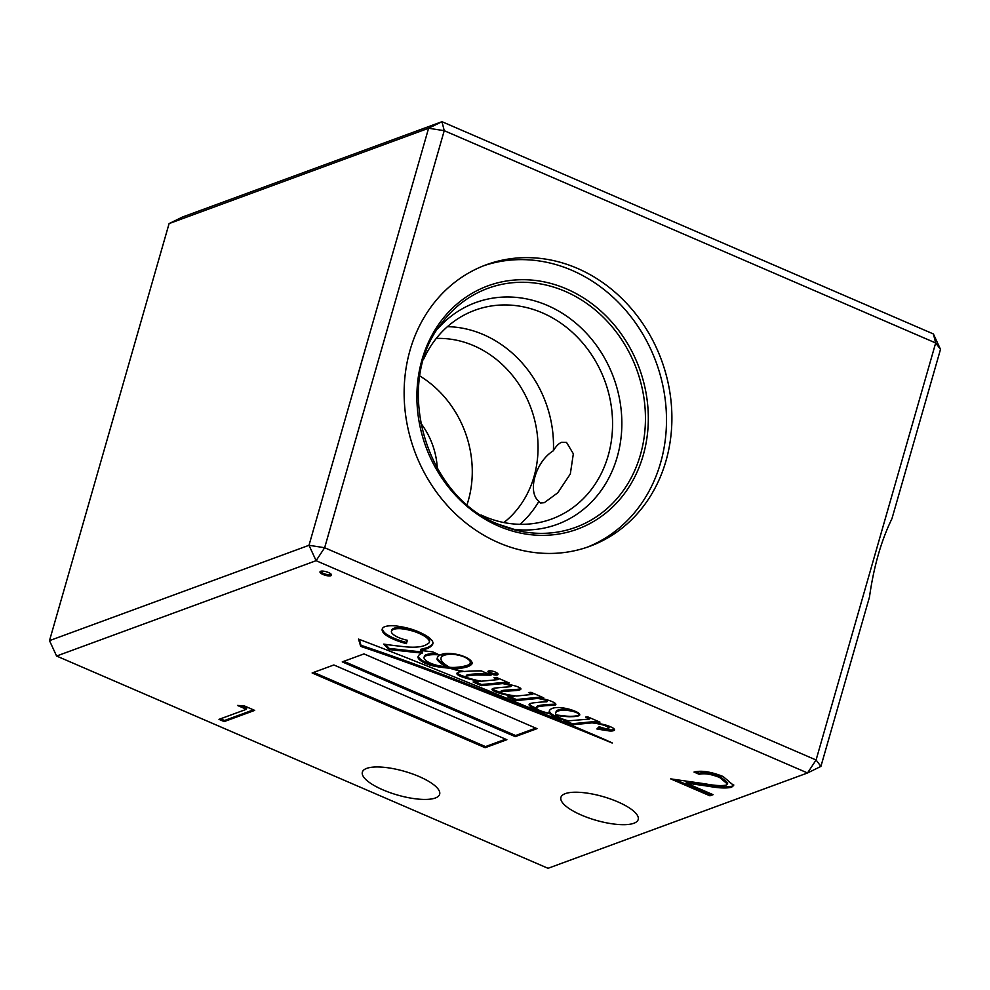 <?xml version="1.0" encoding="UTF-8"?>
<svg xmlns="http://www.w3.org/2000/svg" width="990" height="990" viewBox="0 0 990 990"><rect width="100%" height="100%" fill="white"/><g stroke="black" fill="none" stroke-linecap="round" stroke-linejoin="round"><path stroke-width="1.49" d="M320.636 571.292A6.002 1.844 -164 0 0 319.993 571.861A6.002 1.844 -164 0 0 324.126 574.918A6.002 1.844 -164 0 0 330.883 575.722A6.002 1.844 -164 0 0 331.526 575.165A6.002 1.844 -164 0 0 327.393 572.096A6.002 1.844 -164 0 0 320.636 571.292M320.438 571.391A6.002 1.844 -164 0 0 325.326 574.113A6.002 1.844 -164 0 0 331.192 574.621A6.002 1.844 -164 0 0 331.403 574.534M488.503 671.01A5.247 1.609 -164 0 0 487.946 671.492A5.247 1.609 -164 0 0 491.547 674.165A5.247 1.609 -164 0 0 497.45 674.871A5.247 1.609 -164 0 0 498.019 674.388A5.247 1.609 -164 0 0 494.418 671.703A5.247 1.609 -164 0 0 488.503 671.01M488.429 671.034A5.247 1.609 -164 0 0 492.76 673.361A5.247 1.609 -164 0 0 497.772 673.769A5.247 1.609 -164 0 0 497.846 673.745M576.502 715.857A10.902 3.354 -164 0 0 577.529 715.597A10.902 3.354 -164 0 0 578.705 714.594A10.902 3.354 -164 0 0 578.742 714.458A5.086 1.559 -164 0 0 577.108 712.874A8.328 2.562 -164 0 0 570.846 710.981A16.1 4.95 -164 0 0 564.312 710.251A25.443 7.821 -164 0 0 556.491 711.699A24.985 7.673 -164 0 0 555.736 712.887A24.985 7.673 -164 0 0 555.885 714.755A12.4 3.812 -164 0 0 558.57 715.25A313.174 96.253 16 0 1 565.983 716.092A26.421 8.118 -164 0 0 570.364 716.315A37.781 11.608 -164 0 0 576.502 715.857M453.964 667.458A67.827 20.852 -164 0 0 467.763 665.132A67.827 20.852 -164 0 0 468.183 664.971A34.365 10.556 -164 0 0 470.287 662.533A34.365 10.556 -164 0 0 470.411 661.877A16.496 5.074 -164 0 0 466.847 658.325A9.38 2.883 -164 0 0 461.402 655.949A15.58 4.789 -164 0 0 447.282 654.576A28.005 8.613 -164 0 0 441.07 657.929A28.005 8.613 -164 0 0 441.825 661.122A29.18 8.972 -164 0 0 449.547 667.297A30.739 9.442 -164 0 0 453.964 667.458M432.878 643.748L432.878 643.785A25.641 7.883 -164 0 0 432.878 643.76A25.641 7.883 -164 0 0 423.633 634.281A25.765 7.92 -164 0 0 409.303 628.551A34.328 10.556 -164 0 0 395.369 625.866A27.831 8.551 -164 0 0 384.231 626.905A27.584 8.477 -164 0 0 382.227 629.034A27.584 8.477 -164 0 0 385.147 634.627A26.68 8.205 -164 0 0 406.432 643.636L407.336 640.27A14.244 4.381 16 0 1 391.372 631.806A20.419 6.274 16 0 1 391.446 631.261A20.419 6.274 16 0 1 400.678 628.675A23.253 7.14 16 0 1 415.107 631.781A21.458 6.596 16 0 1 425.712 637.028A20.01 6.15 16 0 1 429.301 642.25A20.01 6.15 16 0 1 427.21 644.082A44.179 13.575 16 0 1 424.289 645.629A44.179 13.575 16 0 1 406.952 646.953A200.871 61.739 16 0 1 383.724 644.106L388.884 649.539L422.223 653.128A39.006 11.991 -164 0 0 418.065 656.729A39.006 11.991 -164 0 0 417.966 657.212A15.766 4.851 -164 0 0 423.039 662.162A13.613 4.183 -164 0 0 435.13 666.332A55.663 17.115 -164 0 0 449.918 668.188A21.854 6.72 -164 0 0 457.318 670.354A38.264 11.756 -164 0 0 462.726 671.604A198.025 60.86 -164 0 0 460.548 671.789A16.211 4.987 -164 0 0 456.724 673.534A7.45 2.289 -164 0 0 462.342 677.012A34.242 10.519 -164 0 0 480.435 681.306L473.121 681.999L481.227 685.649L502.487 683.595A14.38 4.418 16 0 1 509.305 685.229L510.791 686.553A54.66 16.793 16 0 1 504.306 687.184A239.37 73.569 -164 0 0 496.398 687.963A15.704 4.826 -164 0 0 492.154 689.003A4.702 1.448 -164 0 0 492.03 689.201A4.702 1.448 -164 0 0 494.369 691.255A16.112 4.95 -164 0 0 505.011 694.646A65.39 20.097 -164 0 0 514.317 696.267L507.709 696.96L516.087 700.623L537.533 698.457A17.09 5.247 16 0 1 544.908 700.066A2.351 0.718 16 0 1 547.297 701.316A4.059 1.25 16 0 1 547.284 701.39A4.059 1.25 16 0 1 546.839 701.762A4.059 1.25 16 0 1 546.443 701.861A75.438 23.191 -164 0 0 536.469 702.566A34.836 10.704 -164 0 0 530.863 703.383A9.108 2.797 -164 0 0 529.13 704.422A9.108 2.797 -164 0 0 529.378 705.474A9.875 3.032 -164 0 0 533.771 708.345A26.47 8.143 -164 0 0 543.795 712.243A18.884 5.804 -164 0 0 549.883 713.778A12.709 3.911 -164 0 0 555.712 717.441A33.511 10.296 -164 0 0 567.208 720.943L564.288 721.351L571.923 724.829L591.983 722.886A23.649 7.264 16 0 1 603.182 725.039A6.905 2.116 16 0 1 607.712 727.031A14.343 4.405 16 0 1 608.64 727.947A4.381 1.349 16 0 1 608.763 728.454A4.381 1.349 16 0 1 608.392 728.813A3.886 1.2 16 0 1 605.571 728.615A14.491 4.455 16 0 1 599.197 726.672L596.883 728.962A26.111 8.019 16 0 1 601.054 729.667A161.061 49.5 -164 0 0 609.234 730.929A10.519 3.23 -164 0 0 613.664 730.632A10.519 3.23 -164 0 0 614.382 730.249A6.831 2.104 -164 0 0 614.505 730.014A6.831 2.104 -164 0 0 610.063 726.623A11.175 3.428 -164 0 0 603.999 724.606A59.487 18.278 -164 0 0 594.371 722.651L599.952 722.118L587.689 716.847L585.647 717.107L589.644 719.037L568.644 720.819A12.833 3.948 16 0 1 556.083 715.386A60.093 18.476 -164 0 0 569.064 716.723A115.211 35.405 -164 0 0 572.48 716.661A26.891 8.267 -164 0 0 578.952 715.721A8.242 2.537 -164 0 0 579.732 715.003A8.242 2.537 -164 0 0 577.591 712.416A15.63 4.801 -164 0 0 568.928 709.125A19.008 5.841 -164 0 0 558.991 707.541A22.436 6.893 -164 0 0 551.975 708.531A28.797 8.848 -164 0 0 549.302 711.03A28.797 8.848 -164 0 0 549.524 713.307A18.166 5.581 16 0 1 541.629 711.204A7.252 2.228 16 0 1 536.32 708.023A12.326 3.787 16 0 1 539.08 706.6A82.863 25.468 16 0 1 549.475 705.474A48.324 14.85 -164 0 0 555.204 705.066A5.655 1.732 -164 0 0 555.241 705.053A5.655 1.732 -164 0 0 555.848 704.534A5.655 1.732 -164 0 0 554.251 702.677A11.967 3.675 -164 0 0 547.148 699.868A13.773 4.232 -164 0 0 539.265 698.284L543.72 697.826L531.086 692.332L528.511 692.517L532.83 694.349L516.607 696.032A44.043 13.538 16 0 1 510.803 695.203A13.736 4.22 16 0 1 501.645 692.913A2.017 0.619 16 0 1 500.853 692.134A2.017 0.619 16 0 1 501.051 691.948A12.783 3.923 16 0 1 502.97 691.466A21.285 6.546 16 0 1 504.95 691.305A398.364 122.438 16 0 1 512.832 690.76A42.52 13.068 -164 0 0 518.636 690.166A12.35 3.799 -164 0 0 519.738 689.882A12.35 3.799 -164 0 0 520.851 689.151A3.812 1.176 -164 0 0 520.926 689.028A3.812 1.176 -164 0 0 520.344 688.112A7.871 2.413 -164 0 0 515.394 685.996A37.051 11.385 -164 0 0 503.873 683.459L509.207 682.964L496.337 677.408L493.973 677.742L498.131 679.61L481.412 681.207A54.104 16.632 16 0 1 476.933 680.328A34.019 10.457 16 0 1 467.379 677.717L465.981 676.826A6.571 2.017 16 0 1 465.993 676.727A6.571 2.017 16 0 1 467.181 675.984A54.425 16.731 16 0 1 480.187 675.056L491.04 675.155L481.264 670.874A198.025 60.86 -164 0 0 464.261 671.48A31.358 9.64 16 0 1 457.813 670.094A12.103 3.725 16 0 1 451.836 668.299A55.663 17.115 -164 0 0 459.026 668.324A48.795 14.998 -164 0 0 467.614 666.728A48.795 14.998 -164 0 0 471.834 664.08A17.634 5.42 -164 0 0 472.057 663.609A17.634 5.42 -164 0 0 468.022 658.424A14.553 4.48 -164 0 0 458.519 654.712A21.236 6.522 -164 0 0 442.716 654.031A38.548 11.855 -164 0 0 437.258 658.028A38.548 11.855 -164 0 0 437.172 659.724A35.85 11.014 -164 0 0 443.755 665.367A9.591 2.945 -164 0 0 446.874 667.025A30.739 9.442 16 0 1 441.28 666.159A13.266 4.084 16 0 1 426.195 660.8A15.283 4.69 16 0 1 424.091 657.298A15.283 4.69 16 0 1 425.799 655.85A31.791 9.776 16 0 1 439.312 654.922L432.816 651.903A701.774 215.696 -164 0 0 420.453 650.43L425.91 649.019A59.61 18.327 -164 0 0 426.628 648.772A59.61 18.327 -164 0 0 432.878 643.785M420.453 650.43L420.762 649.329L426.22 647.93A59.61 18.327 -164 0 0 426.938 647.67A59.61 18.327 -164 0 0 432.976 643.154M597.898 727.959A26.111 8.019 16 0 1 601.363 728.566A161.061 49.5 -164 0 0 609.543 729.828A10.519 3.23 -164 0 0 613.986 729.543A10.519 3.23 -164 0 0 614.394 729.358M536.32 708.023L536.63 706.922A12.326 3.787 16 0 1 539.402 705.499A82.863 25.468 16 0 1 549.784 704.373A48.324 14.85 -164 0 0 555.526 703.977A5.655 1.732 -164 0 0 555.551 703.964A5.655 1.732 -164 0 0 555.699 703.902M501.249 691.292A2.017 0.619 16 0 1 501.175 691.032A2.017 0.619 16 0 1 501.373 690.859A12.783 3.923 16 0 1 503.291 690.364A21.285 6.546 16 0 1 505.271 690.203A398.364 122.438 16 0 1 513.154 689.659A42.52 13.068 -164 0 0 518.958 689.065A12.35 3.799 -164 0 0 520.047 688.793A12.35 3.799 -164 0 0 520.728 688.458M472.119 663.114L471.834 664.08M456.712 667.297A55.663 17.115 -164 0 0 459.335 667.223A48.795 14.998 -164 0 0 467.924 665.626A48.795 14.998 -164 0 0 472.119 663.028M553.398 450.747C535.701 461.451 526.903 491.894 538.894 501.336L540.354 502.994L544.302 502.685L557.766 492.797L570.314 473.987L573.346 453.791L566.528 442.419L561.615 442.32C558.707 443.458 555.959 446.267 553.398 450.747A111.227 97.565 69.8 0 0 483.392 334.595A111.227 97.565 69.8 0 0 447.443 326.663M577.356 268.352A149.973 131.559 69.8 0 0 486.3 264.763A149.973 131.559 69.8 0 0 404.291 400.269A149.973 131.559 69.8 0 0 498.675 542.73A149.973 131.559 69.8 0 0 589.731 546.319A149.973 131.559 69.8 0 0 671.74 410.813A149.973 131.559 69.8 0 0 577.356 268.352M587.021 547.272A149.973 131.559 69.8 0 0 666.258 411.184A149.973 131.559 69.8 0 0 571.948 270.344A149.973 131.559 69.8 0 0 483.603 265.79M511.422 528.982A118.132 103.628 69.8 0 0 620.284 443.161A118.132 103.628 69.8 0 0 547.371 305.427A118.132 103.628 69.8 0 0 437.828 328.68M481.165 515.048A111.227 97.565 69.8 0 0 484.098 516.372A111.227 97.565 69.8 0 0 551.628 519.032A111.227 97.565 69.8 0 0 612.451 418.535A111.227 97.565 69.8 0 0 542.446 312.889A111.227 97.565 69.8 0 0 474.915 310.229A111.227 97.565 69.8 0 0 423.794 358.887M503.885 522.559A101.982 89.459 69.8 0 0 536.444 428.596A101.982 89.459 69.8 0 0 473.752 345.696A101.982 89.459 69.8 0 0 436.243 338.456M565.253 793.646A40.194 12.35 -164 0 0 560.922 797.371A40.194 12.35 -164 0 0 588.58 817.901A40.194 12.35 -164 0 0 633.848 823.272A40.194 12.35 -164 0 0 638.191 819.534A40.194 12.35 -164 0 0 610.533 799.004A40.194 12.35 -164 0 0 565.253 793.646M366.708 768.376A40.194 12.35 -164 0 0 362.365 772.113A40.194 12.35 -164 0 0 390.035 792.644A40.194 12.35 -164 0 0 435.303 798.014A40.194 12.35 -164 0 0 439.647 794.277A40.194 12.35 -164 0 0 411.976 773.747A40.194 12.35 -164 0 0 366.708 768.376M807.531 772.967L316.095 560.687L56.591 656.036L548.027 868.304L807.531 772.967L816.082 759.998L935.674 342.961L444.238 130.68L324.646 547.73L816.082 759.998L820.908 766.409L807.531 772.967M237.501 705.449L244.023 705.771L254.702 710.387L224.185 721.599L219 719.359L246.386 709.298L237.501 705.449M312.122 672.965L485.162 747.698L506.892 739.716L333.853 664.971L312.122 672.965M342.255 661.889L515.283 736.634L537.013 728.652L363.986 653.907L342.255 661.889M358.541 639.107L360.669 646.371A740.631 227.638 16 0 1 431.343 671.517A1284.277 394.725 16 0 1 488.763 693.681A2308.928 709.657 -164 0 0 542.198 714.755A8388.975 2578.405 16 0 1 583.989 731.449A7132.888 2192.343 -164 0 0 612.204 743.02L612.191 742.884A376.893 115.842 -164 0 0 584.013 730.645A948.606 291.567 -164 0 0 545.49 714.446A3314.681 1018.797 -164 0 0 487.365 690.302A7812.338 2401.171 -164 0 0 428.41 666.48A1304.894 401.074 -164 0 0 358.541 639.107M719.643 777.496C711.166 774.118 704.348 773.054 699.212 774.304L694.027 772.064C701.168 770.195 710.845 771.668 723.034 776.469L733.677 785.478L731.424 787.335C725.905 788.436 718.369 788.102 708.791 786.308L686.181 783.065L713.072 794.673L709.941 795.824L670.676 778.87L705.709 783.907C714.112 785.528 720.869 785.961 725.992 785.194L727.427 783.993L719.643 777.496L719.953 776.408C711.476 773.017 704.67 771.952 699.522 773.202L699.212 774.304M169.092 223.592L49.5 640.641L309.004 545.292L428.596 128.242L169.092 223.592L182.469 217.033L441.973 121.696L933.409 333.964L935.674 342.961L940.5 349.359L891.941 518.698C881.236 540.565 873.749 566.688 869.468 597.081L820.908 766.409M467.082 504.541A101.982 89.459 69.8 0 0 419.859 376.014M437.283 468.295A71.985 63.15 69.8 0 0 420.614 422.94M520.059 524.304A111.227 97.565 69.8 0 0 538.894 501.336M424.091 657.298L424.413 656.197A15.283 4.69 16 0 1 426.121 654.749A31.791 9.776 16 0 1 436.838 653.635M426.121 654.749L425.799 655.85M437.456 657.496A38.548 11.855 -164 0 0 437.481 658.635A35.85 11.014 -164 0 0 444.077 664.278A9.591 2.945 -164 0 0 447.183 665.936L446.874 667.025M444.077 664.278L443.755 665.367M437.481 658.635L437.172 659.724M459.335 667.223L459.026 668.324M452.084 667.433L451.836 668.299M466.03 676.628L466.29 675.737A6.571 2.017 16 0 1 466.315 675.626A6.571 2.017 16 0 1 467.49 674.883A54.425 16.731 16 0 1 480.509 673.955L488.478 674.029M480.509 673.955L480.187 675.056M467.49 674.883L467.181 675.984M496.077 677.445L498.453 678.521L498.131 679.61M503.873 683.459L504.182 682.37L507.165 682.085M518.958 689.065L518.636 690.166M513.154 689.659L512.832 690.76M505.271 690.203L504.95 691.305M503.291 690.364L502.97 691.466M501.373 690.859L501.051 691.948M530.986 692.332L533.14 693.26L532.83 694.349M539.265 698.284L539.575 697.183L541.728 696.972M555.526 703.977L555.204 705.066M549.784 704.373L549.475 705.474M539.402 705.499L539.08 706.6M549.524 710.498A28.797 8.848 -164 0 0 549.846 712.218L549.524 713.307M578.593 714.842A26.891 8.267 -164 0 0 579.274 714.619L578.952 715.721M588.246 717.082L589.953 717.948L589.644 719.037M589.805 717.762L589.495 718.864M594.371 722.651L594.681 721.562L597.923 721.24M609.543 729.828L609.234 730.929M601.363 728.566L601.054 729.667M607.526 725.62A6.905 2.116 16 0 1 608.021 725.942A14.343 4.405 16 0 1 608.949 726.846A4.381 1.349 16 0 1 609.073 727.353L608.763 728.454M608.949 726.846L608.64 727.947M608.021 725.942L607.712 727.031M566.28 721.017L572.245 723.727L592.292 721.784A23.649 7.264 16 0 1 594.532 722.057M592.292 721.784L591.983 722.886M572.245 723.727L571.923 724.829M549.735 712.59A18.884 5.804 -164 0 0 550.205 712.676A12.709 3.911 -164 0 0 556.021 716.352L555.712 717.441M556.021 716.352A33.511 10.296 -164 0 0 559.09 717.416M550.205 712.676L549.883 713.778M529.464 703.927A9.108 2.797 -164 0 0 529.7 704.385A9.875 3.032 -164 0 0 534.08 707.244L533.771 708.345M534.08 707.244A26.47 8.143 -164 0 0 536.531 708.357M529.7 704.385L529.378 705.474M547.606 700.215L547.297 701.316M545.119 699.311L544.908 700.066M509.999 696.725L516.396 699.522L537.842 697.356A17.09 5.247 16 0 1 539.451 697.616M537.842 697.356L537.533 698.457M516.396 699.522L516.087 700.623M492.55 688.755A4.702 1.448 -164 0 0 494.678 690.154L494.369 691.255M494.678 690.154A16.112 4.95 -164 0 0 501.002 692.48M509.504 684.548L509.305 685.229M475.398 681.788L481.548 684.548L502.809 682.494A14.38 4.418 16 0 1 504.083 682.716M502.809 682.494L502.487 683.595M481.548 684.548L481.227 685.649M457.269 672.866A7.45 2.289 -164 0 0 462.652 675.923A34.242 10.519 -164 0 0 466.043 676.974M450.165 667.347L449.918 668.188M451.106 667.396A21.854 6.72 -164 0 0 452.009 667.693M418.275 656.172A15.766 4.851 -164 0 0 423.361 661.073A13.613 4.183 -164 0 0 435.452 665.243A55.663 17.115 -164 0 0 441.49 666.196M446.923 666.827A55.663 17.115 -164 0 0 449.064 667.013M423.361 661.073L423.039 662.162M418.238 656.271L417.966 657.212M385.296 644.341L389.194 648.438L422.544 652.026L422.223 653.128M389.194 648.438L388.884 649.539M391.446 631.261L391.768 630.16A20.419 6.274 16 0 1 400.987 627.586A23.253 7.14 16 0 1 415.416 630.692A21.458 6.596 16 0 1 426.034 635.927A20.01 6.15 16 0 1 429.623 641.149L429.301 642.25M415.416 630.692L415.107 631.781M400.987 627.586L400.678 628.675M382.449 628.501A27.584 8.477 -164 0 0 385.469 633.526L385.147 634.627M385.469 633.526A26.68 8.205 -164 0 0 406.729 642.535M426.22 647.93L425.91 649.019M571.799 710.003A8.328 2.562 -164 0 0 571.168 709.892A16.1 4.95 -164 0 0 564.622 709.149A25.443 7.821 -164 0 0 556.801 710.597A24.985 7.673 -164 0 0 556.058 711.798L555.736 712.887M578.977 713.617A10.902 3.354 -164 0 0 579.026 713.493A10.902 3.354 -164 0 0 579.026 713.481L578.742 714.458M448.037 653.388A15.58 4.789 -164 0 0 447.591 653.487A28.005 8.613 -164 0 0 441.392 656.828L441.07 657.929M470.287 662.533L470.609 661.431A34.365 10.556 -164 0 0 470.72 660.788A16.496 5.074 -164 0 0 470.51 660.33M447.591 653.487L447.282 654.576M470.72 660.788L470.411 661.877M564.622 709.149L564.312 710.251M556.801 710.597L556.491 711.699M571.168 709.892L570.846 710.981M577.294 712.255L577.108 712.874M584.199 730.719L583.989 731.449M359.259 639.379L360.991 645.282A740.631 227.638 16 0 1 431.665 670.416A1284.277 394.725 16 0 1 489.072 692.579A2308.928 709.657 -164 0 0 542.508 713.654A8388.975 2578.405 16 0 1 568.149 723.888M542.508 713.654L542.198 714.755M489.072 692.579L488.763 693.681M360.991 645.282L360.669 646.371M343.802 661.32L515.604 735.533L535.788 728.12M515.604 735.533L515.283 736.634M313.669 672.396L485.471 746.596L505.655 739.184M485.471 746.596L485.162 747.698M253.477 709.855L224.507 720.497L224.185 721.599M224.507 720.497L220.547 718.79M240.706 705.61L246.708 708.197L246.386 709.298M699.522 773.202L695.809 771.606M733.738 784.884L731.424 787.335M731.734 786.246C726.227 787.347 718.678 787.001 709.1 785.218L686.491 781.964L686.181 783.065M711.835 794.141L709.941 795.824M710.251 794.723L674.957 779.476M727.427 783.993L727.749 782.892L719.953 776.408M933.409 333.964L940.5 349.359M444.238 130.68L441.973 121.696L428.596 128.242L444.238 130.68M324.646 547.73L309.004 545.292L316.095 560.687L324.646 547.73M56.591 656.036L49.5 640.641M498.614 526.098A129.616 113.714 69.8 0 0 643.215 455.301A129.616 113.714 69.8 0 0 566.602 288.956A129.616 113.714 69.8 0 0 422 359.754A129.616 113.714 69.8 0 0 498.614 526.098M498.539 524.316A127.302 111.672 69.8 0 0 518.76 530.863A127.302 111.672 69.8 0 0 643.03 443.904A127.302 111.672 69.8 0 0 565.203 291.369A127.302 111.672 69.8 0 0 442.208 322.493C392.733 381.992 424.438 495.94 498.477 524.292L518.76 530.863M504.417 682.345L504.096 683.447M462.652 675.923L462.342 677.012M435.452 665.243L435.13 666.332M426.034 635.927L425.712 637.028M431.665 670.416L431.343 671.517M709.1 785.218L708.791 786.308M466.315 675.626L465.993 676.727M501.175 691.032L500.853 692.134M547.594 700.289L547.284 701.39M511.434 685.253L511.125 686.342M579.026 713.493L578.705 714.594"/></g></svg>
